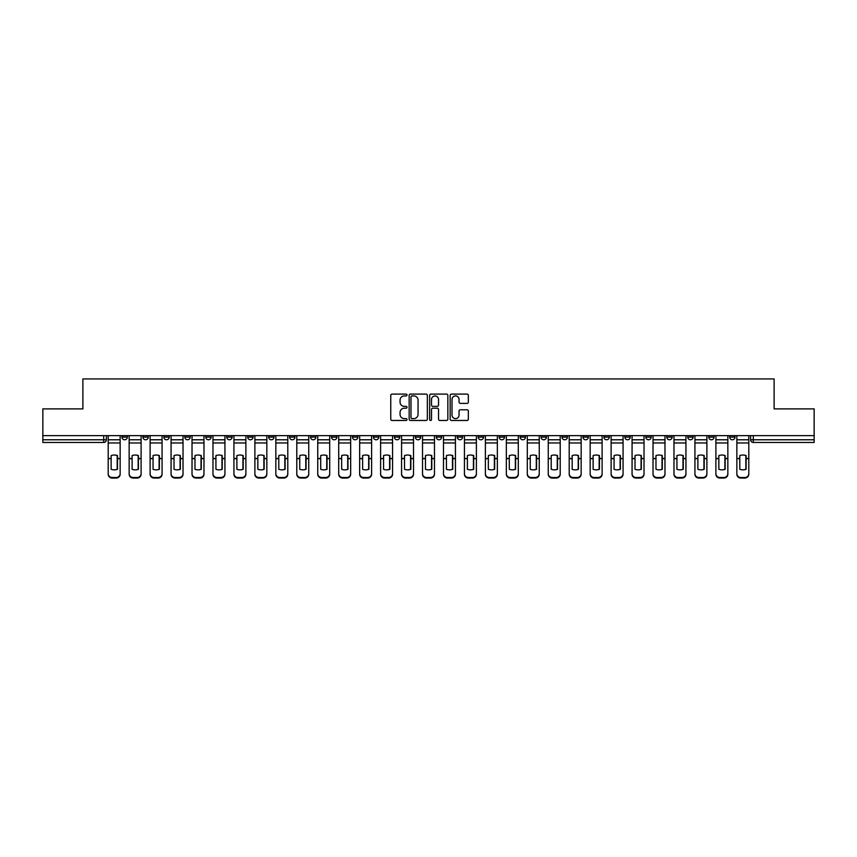 <?xml version="1.0" encoding="UTF-8"?>
<svg xmlns="http://www.w3.org/2000/svg" width="857" height="857" viewBox="0 0 857 857"><rect width="100%" height="100%" fill="white"/><g stroke="black" fill="none" stroke-linecap="round" stroke-linejoin="round"><path stroke-width="1.29" d="M407.011 395.013A0.921 0.921 0 0 0 406.089 394.091L392.077 394.091A1.318 1.318 0 0 0 390.76 395.409L390.76 419.148A1.318 1.318 0 0 0 392.077 420.466L406.089 420.466A0.921 0.921 0 0 0 407.011 419.534A0.921 0.921 0 0 0 406.089 418.612L404.268 418.612A4.221 4.221 0 0 1 400.058 414.392L400.058 412.421A4.221 4.221 0 0 1 404.268 408.2L406.089 408.2A0.921 0.921 0 0 0 407.011 407.279A0.921 0.921 0 0 0 406.089 406.357L404.268 406.357A4.221 4.221 0 0 1 400.058 402.137L400.058 400.155A4.221 4.221 0 0 1 404.268 395.934L406.089 395.934A0.921 0.921 0 0 0 407.011 395.013M687.753 435.624L687.753 437.102L693.12 437.102A2.689 2.689 0 0 1 690.431 439.78A2.689 2.689 0 0 1 687.753 437.102L687.753 435.624M666.8 435.624L666.8 437.102L672.167 437.102A2.689 2.689 0 0 1 669.478 439.78A2.689 2.689 0 0 1 666.8 437.102L666.8 435.624M541.067 435.624L541.067 437.102L546.434 437.102A2.689 2.689 0 0 1 543.756 439.78A2.689 2.689 0 0 1 541.067 437.102L541.067 435.624M520.113 435.624L520.113 437.102L525.48 437.102A2.689 2.689 0 0 1 522.802 439.78A2.689 2.689 0 0 1 520.113 437.102L520.113 435.624M499.16 435.624L499.16 437.102L504.527 437.102A2.689 2.689 0 0 1 501.838 439.78A2.689 2.689 0 0 1 499.16 437.102L499.16 435.624M457.242 435.624L457.242 437.102L462.619 437.102A2.689 2.689 0 0 1 459.93 439.78A2.689 2.689 0 0 1 457.242 437.102L457.242 435.624M415.334 437.102L415.334 435.624L415.334 437.102A2.689 2.689 0 0 0 418.023 439.78A2.689 2.689 0 0 1 415.334 437.102L420.712 437.102A2.689 2.689 0 0 1 418.023 439.78A2.689 2.689 0 0 0 420.712 437.102L420.712 435.624L420.712 437.102M394.381 437.102L394.381 435.624L394.381 437.102A2.689 2.689 0 0 0 397.07 439.78A2.689 2.689 0 0 1 394.381 437.102L399.758 437.102A2.689 2.689 0 0 1 397.07 439.78M373.427 437.102L373.427 435.624L373.427 437.102A2.689 2.689 0 0 0 376.116 439.78A2.689 2.689 0 0 1 373.427 437.102L378.805 437.102A2.689 2.689 0 0 1 376.116 439.78A2.689 2.689 0 0 0 378.805 437.102L378.805 435.624L378.805 437.102M352.473 435.624L352.473 437.102L357.84 437.102A2.689 2.689 0 0 1 355.162 439.78A2.689 2.689 0 0 1 352.473 437.102L352.473 435.624M331.52 435.624L331.52 437.102L336.887 437.102A2.689 2.689 0 0 1 334.198 439.78A2.689 2.689 0 0 1 331.52 437.102L331.52 435.624M310.566 435.624L310.566 437.102L315.933 437.102A2.689 2.689 0 0 1 313.244 439.78A2.689 2.689 0 0 1 310.566 437.102L310.566 435.624M289.602 437.102L289.602 435.624L289.602 437.102A2.689 2.689 0 0 0 292.291 439.78A2.689 2.689 0 0 1 289.602 437.102L294.979 437.102A2.689 2.689 0 0 1 292.291 439.78M247.694 437.102L247.694 435.624L247.694 437.102A2.689 2.689 0 0 0 250.383 439.78A2.689 2.689 0 0 1 247.694 437.102L253.072 437.102A2.689 2.689 0 0 1 250.383 439.78A2.689 2.689 0 0 0 253.072 437.102L253.072 435.624L253.072 437.102M226.741 437.102L226.741 435.624L226.741 437.102A2.689 2.689 0 0 0 229.43 439.78A2.689 2.689 0 0 1 226.741 437.102L232.118 437.102A2.689 2.689 0 0 1 229.43 439.78A2.689 2.689 0 0 0 232.118 437.102L232.118 435.624L232.118 437.102M205.787 437.102L205.787 435.624L205.787 437.102A2.689 2.689 0 0 0 208.476 439.78A2.689 2.689 0 0 1 205.787 437.102L211.165 437.102A2.689 2.689 0 0 1 208.476 439.78A2.689 2.689 0 0 0 211.165 437.102L211.165 435.624L211.165 437.102M184.833 437.102L184.833 435.624L184.833 437.102A2.689 2.689 0 0 0 187.522 439.78A2.689 2.689 0 0 1 184.833 437.102L190.2 437.102A2.689 2.689 0 0 1 187.522 439.78M163.88 437.102L163.88 435.624L163.88 437.102A2.689 2.689 0 0 0 166.569 439.78A2.689 2.689 0 0 1 163.88 437.102L169.247 437.102A2.689 2.689 0 0 1 166.569 439.78A2.689 2.689 0 0 0 169.247 437.102L169.247 435.624L169.247 437.102M142.926 437.102L142.926 435.624L142.926 437.102A2.689 2.689 0 0 0 145.604 439.78A2.689 2.689 0 0 1 142.926 437.102L148.293 437.102A2.689 2.689 0 0 1 145.604 439.78A2.689 2.689 0 0 0 148.293 437.102L148.293 435.624L148.293 437.102M467.033 403.39A1.318 1.318 0 0 0 468.351 402.072L468.351 395.409A1.318 1.318 0 0 0 467.033 394.091L451.478 394.091A1.318 1.318 0 0 0 450.161 395.409L450.161 419.148A1.318 1.318 0 0 0 451.478 420.466L467.033 420.466A1.318 1.318 0 0 0 468.351 419.148L468.351 411.103A1.318 1.318 0 0 0 467.033 409.785L460.37 409.785A1.318 1.318 0 0 0 459.052 411.103L459.052 415.088A3.524 3.524 0 0 1 455.528 418.612A3.524 3.524 0 0 1 452.003 415.088L452.003 399.469A3.524 3.524 0 0 1 455.528 395.934A3.524 3.524 0 0 1 459.052 399.469L459.052 402.072A1.318 1.318 0 0 0 460.37 403.39L467.033 403.39M42.85 435.624L42.85 408.885L82.883 408.885L82.883 378.933L774.117 378.933L774.117 408.885L814.15 408.885L814.15 435.624L42.85 435.624L42.85 439.78L106.386 439.78L106.386 435.624M427.343 395.409A1.318 1.318 0 0 0 426.025 394.091L410.471 394.091A1.318 1.318 0 0 0 409.153 395.409L409.153 419.148A1.318 1.318 0 0 0 410.471 420.466L426.025 420.466A1.318 1.318 0 0 0 427.343 419.148L427.343 395.409M430.975 394.091L446.529 394.091A1.318 1.318 0 0 1 447.847 395.409L447.847 419.148A1.318 1.318 0 0 1 446.529 420.466L439.877 420.466A1.318 1.318 0 0 1 438.548 419.148L438.548 409.517A1.318 1.318 0 0 0 437.231 408.2L432.817 408.2A1.318 1.318 0 0 0 431.5 409.517L431.5 419.534A0.921 0.921 0 0 1 430.578 420.466A0.921 0.921 0 0 1 429.657 419.534L429.657 395.409A1.318 1.318 0 0 1 430.975 394.091M750.614 435.624L750.614 439.78L814.15 439.78L814.15 442.469L753.303 442.469A2.689 2.689 0 0 1 750.614 439.78M814.15 435.624L814.15 439.78M106.386 439.78A2.689 2.689 0 0 1 103.697 442.469L42.85 442.469L42.85 439.78M735.027 435.624L735.027 437.102A2.689 2.689 0 0 1 732.349 439.78A2.689 2.689 0 0 1 729.661 437.102L735.027 437.102M729.661 435.624L729.661 437.102M714.074 435.624L714.074 437.102A2.689 2.689 0 0 1 711.396 439.78A2.689 2.689 0 0 1 708.707 437.102L714.074 437.102M708.707 435.624L708.707 437.102M693.12 435.624L693.12 437.102M672.167 435.624L672.167 437.102L672.167 435.624M651.213 435.624L651.213 437.102A2.689 2.689 0 0 1 648.524 439.78A2.689 2.689 0 0 1 645.835 437.102L651.213 437.102M645.835 435.624L645.835 437.102M630.259 435.624L630.259 437.102A2.689 2.689 0 0 1 627.57 439.78A2.689 2.689 0 0 1 624.882 437.102L630.259 437.102M624.882 435.624L624.882 437.102M609.306 435.624L609.306 437.102A2.689 2.689 0 0 1 606.617 439.78A2.689 2.689 0 0 1 603.928 437.102L609.306 437.102M603.928 435.624L603.928 437.102M588.352 435.624L588.352 437.102A2.689 2.689 0 0 1 585.663 439.78A2.689 2.689 0 0 1 582.974 437.102L588.352 437.102M582.974 435.624L582.974 437.102M567.398 435.624L567.398 437.102A2.689 2.689 0 0 1 564.709 439.78A2.689 2.689 0 0 1 562.021 437.102L567.398 437.102M562.021 435.624L562.021 437.102M546.434 435.624L546.434 437.102A2.689 2.689 0 0 1 543.756 439.78M525.48 435.624L525.48 437.102M504.527 437.102L504.527 435.624L504.527 437.102A2.689 2.689 0 0 1 501.838 439.78M483.573 435.624L483.573 437.102A2.689 2.689 0 0 1 480.884 439.78A2.689 2.689 0 0 1 478.195 437.102A2.689 2.689 0 0 0 480.884 439.78A2.689 2.689 0 0 0 483.573 437.102L478.195 437.102L478.195 435.624M462.619 437.102L462.619 435.624L462.619 437.102A2.689 2.689 0 0 1 459.93 439.78M441.666 435.624L441.666 437.102A2.689 2.689 0 0 1 438.977 439.78A2.689 2.689 0 0 1 436.288 437.102A2.689 2.689 0 0 0 438.977 439.78M436.288 435.624L436.288 437.102L441.666 437.102M399.758 435.624L399.758 437.102L399.758 435.624M357.84 437.102L357.84 435.624L357.84 437.102A2.689 2.689 0 0 1 355.162 439.78M336.887 437.102L336.887 435.624L336.887 437.102A2.689 2.689 0 0 1 334.198 439.78M315.933 437.102L315.933 435.624L315.933 437.102A2.689 2.689 0 0 1 313.244 439.78M294.979 435.624L294.979 437.102L294.979 435.624M274.026 437.102L274.026 435.624L274.026 437.102A2.689 2.689 0 0 1 271.337 439.78A2.689 2.689 0 0 1 268.648 437.102L274.026 437.102A2.689 2.689 0 0 1 271.337 439.78M268.648 435.624L268.648 437.102M190.2 435.624L190.2 437.102L190.2 435.624M127.339 435.624L127.339 437.102A2.689 2.689 0 0 1 124.651 439.78A2.689 2.689 0 0 1 121.973 437.102A2.689 2.689 0 0 0 124.651 439.78A2.689 2.689 0 0 0 127.339 437.102L127.339 435.624M121.973 435.624L121.973 437.102L127.339 437.102M411.917 395.934A0.921 0.921 0 0 0 410.996 396.855L410.996 417.691A0.921 0.921 0 0 0 411.917 418.612L413.835 418.612A4.221 4.221 0 0 0 418.055 414.392L418.055 400.155A4.221 4.221 0 0 0 413.835 395.934L411.917 395.934M438.548 399.533A3.524 3.524 0 0 0 435.024 395.998A3.524 3.524 0 0 0 431.5 399.533L431.5 405.04A1.318 1.318 0 0 0 432.817 406.357L437.231 406.357A1.318 1.318 0 0 0 438.548 405.04L438.548 399.533M117.195 469.379L117.195 455.485M114.174 455.035A8.324 7.327 180 0 1 117.195 455.581M108.196 459.223L108.196 473.696A4.028 3.824 0 0 0 112.224 477.51L116.124 477.51A4.028 3.824 0 0 0 120.151 473.696L120.151 474.242A4.028 3.824 180 0 1 116.124 478.067L116.124 477.51M114.174 469.872A8.324 7.895 180 0 0 117.195 469.282M117.473 458.677L117.473 455.581A8.324 7.327 180 0 0 114.313 455.035A8.324 7.327 180 0 0 111.153 455.581L111.153 469.282A8.324 7.895 180 0 0 117.473 469.282L117.473 458.677L120.151 458.677L120.151 473.696M120.151 435.624L120.151 458.677M108.196 435.624L108.196 473.696M112.224 477.51L112.224 478.067L116.124 478.067M112.224 478.067A4.028 3.824 180 0 1 108.196 474.242M138.159 469.379L138.159 455.485M135.127 455.035A8.324 7.327 180 0 1 138.159 455.581M129.15 459.223L129.15 473.696A4.028 3.824 0 0 0 133.189 477.51L137.077 477.51A4.028 3.824 0 0 0 141.105 473.696L141.105 474.242A4.028 3.824 180 0 1 137.077 478.067L137.077 477.51M135.127 469.872A8.324 7.895 180 0 0 138.159 469.282M159.113 469.379L159.113 455.485M156.092 455.035A8.324 7.327 180 0 1 159.113 455.581M150.114 459.223L150.114 473.696A4.028 3.824 0 0 0 154.142 477.51L158.031 477.51A4.028 3.824 0 0 0 162.069 473.696L162.069 474.242A4.028 3.824 180 0 1 158.031 478.067L158.031 477.51M156.092 469.872A8.324 7.895 180 0 0 159.113 469.282M138.427 458.677L138.427 455.581A8.324 7.327 180 0 0 135.267 455.035A8.324 7.327 180 0 0 132.107 455.581L132.107 469.282A8.324 7.895 180 0 0 138.427 469.282L138.427 458.677L141.105 458.677L141.105 473.696M141.105 435.624L141.105 458.677M129.15 435.624L129.15 473.696M133.189 477.51L133.189 478.067L137.077 478.067M133.189 478.067A4.028 3.824 180 0 1 129.15 474.242M159.381 458.677L159.381 455.581A8.324 7.327 180 0 0 156.22 455.035A8.324 7.327 180 0 0 153.06 455.581L153.06 469.282A8.324 7.895 180 0 0 159.381 469.282L159.381 458.677L162.069 458.677L162.069 473.696M162.069 435.624L162.069 458.677M150.114 435.624L150.114 473.696M154.142 477.51L154.142 478.067L158.031 478.067M154.142 478.067A4.028 3.824 180 0 1 150.114 474.242M180.066 469.379L180.066 455.485M177.045 455.035A8.324 7.327 180 0 1 180.066 455.581M171.068 459.223L171.068 473.696A4.028 3.824 0 0 0 175.096 477.51L178.984 477.51A4.028 3.824 0 0 0 183.023 473.696L183.023 474.242A4.028 3.824 180 0 1 178.984 478.067L178.984 477.51M177.045 469.872A8.324 7.895 180 0 0 180.066 469.282M201.02 469.379L201.02 455.485M197.999 455.035A8.324 7.327 180 0 1 201.02 455.581M192.022 459.223L192.022 473.696A4.028 3.824 0 0 0 196.049 477.51L199.949 477.51A4.028 3.824 0 0 0 203.977 473.696L203.977 474.242A4.028 3.824 180 0 1 199.949 478.067L199.949 477.51M197.999 469.872A8.324 7.895 180 0 0 201.02 469.282M221.974 469.379L221.974 455.485M218.953 455.035A8.324 7.327 180 0 1 221.974 455.581M212.975 459.223L212.975 473.696A4.028 3.824 0 0 0 217.003 477.51L220.902 477.51A4.028 3.824 0 0 0 224.93 473.696L224.93 474.242A4.028 3.824 180 0 1 220.902 478.067L220.902 477.51M218.953 469.872A8.324 7.895 180 0 0 221.974 469.282M180.334 458.677L180.334 455.581A8.324 7.327 180 0 0 177.174 455.035A8.324 7.327 180 0 0 174.025 455.581L174.025 469.282A8.324 7.895 180 0 0 180.334 469.282L180.334 458.677L183.023 458.677L183.023 473.696M183.023 435.624L183.023 458.677M171.068 435.624L171.068 473.696M175.096 477.51L175.096 478.067L178.984 478.067M175.096 478.067A4.028 3.824 180 0 1 171.068 474.242M201.288 458.677L201.288 455.581A8.324 7.327 180 0 0 198.128 455.035A8.324 7.327 180 0 0 194.978 455.581L194.978 469.282A8.324 7.895 180 0 0 201.288 469.282L201.288 458.677L203.977 458.677L203.977 473.696M203.977 435.624L203.977 458.677M192.022 435.624L192.022 473.696M196.049 477.51L196.049 478.067L199.949 478.067M196.049 478.067A4.028 3.824 180 0 1 192.022 474.242M222.242 458.677L222.242 455.581A8.324 7.327 180 0 0 219.081 455.035A8.324 7.327 180 0 0 215.932 455.581L215.932 469.282A8.324 7.895 180 0 0 222.242 469.282L222.242 458.677L224.93 458.677L224.93 473.696M224.93 435.624L224.93 458.677M212.975 435.624L212.975 473.696M217.003 477.51L217.003 478.067L220.902 478.067M217.003 478.067A4.028 3.824 180 0 1 212.975 474.242M242.927 469.379L242.927 455.485M239.906 455.035A8.324 7.327 180 0 1 242.927 455.581M233.929 459.223L233.929 473.696A4.028 3.824 0 0 0 237.957 477.51L241.856 477.51A4.028 3.824 0 0 0 245.884 473.696L245.884 474.242A4.028 3.824 180 0 1 241.856 478.067L241.856 477.51M239.906 469.872A8.324 7.895 180 0 0 242.927 469.282M243.195 458.677L243.195 455.581A8.324 7.327 180 0 0 240.046 455.035A8.324 7.327 180 0 0 236.886 455.581L236.886 469.282A8.324 7.895 180 0 0 243.195 469.282L243.195 458.677L245.884 458.677L245.884 473.696M245.884 435.624L245.884 458.677M233.929 435.624L233.929 473.696M237.957 477.51L237.957 478.067L241.856 478.067M237.957 478.067A4.028 3.824 180 0 1 233.929 474.242M263.881 469.379L263.881 455.485M260.86 455.035A8.324 7.327 180 0 1 263.881 455.581M254.883 459.223L254.883 473.696A4.028 3.824 0 0 0 258.91 477.51L262.81 477.51A4.028 3.824 0 0 0 266.838 473.696L266.838 474.242A4.028 3.824 180 0 1 262.81 478.067L262.81 477.51M260.86 469.872A8.324 7.895 180 0 0 263.881 469.282M264.149 458.677L264.149 455.581A8.324 7.327 180 0 0 260.999 455.035A8.324 7.327 180 0 0 257.839 455.581L257.839 469.282A8.324 7.895 180 0 0 264.149 469.282L264.149 458.677L266.838 458.677L266.838 473.696M266.838 435.624L266.838 458.677M254.883 435.624L254.883 473.696M258.91 477.51L258.91 478.067L262.81 478.067M258.91 478.067A4.028 3.824 180 0 1 254.883 474.242M284.835 469.379L284.835 455.485M281.814 455.035A8.324 7.327 180 0 1 284.835 455.581M275.836 459.223L275.836 473.696A4.028 3.824 0 0 0 279.864 477.51L283.763 477.51A4.028 3.824 0 0 0 287.791 473.696L287.791 474.242A4.028 3.824 180 0 1 283.763 478.067L283.763 477.51M281.814 469.872A8.324 7.895 180 0 0 284.835 469.282M285.102 458.677L285.102 455.581A8.324 7.327 180 0 0 281.953 455.035A8.324 7.327 180 0 0 278.793 455.581L278.793 469.282A8.324 7.895 180 0 0 285.102 469.282L285.102 458.677L287.791 458.677L287.791 473.696M287.791 435.624L287.791 458.677M275.836 435.624L275.836 473.696M279.864 477.51L279.864 478.067L283.763 478.067M279.864 478.067A4.028 3.824 180 0 1 275.836 474.242M305.788 469.379L305.788 455.485M302.767 455.035A8.324 7.327 180 0 1 305.788 455.581M296.79 459.223L296.79 473.696A4.028 3.824 0 0 0 300.828 477.51L304.717 477.51A4.028 3.824 0 0 0 308.745 473.696L308.745 474.242A4.028 3.824 180 0 1 304.717 478.067L304.717 477.51M302.767 469.872A8.324 7.895 180 0 0 305.788 469.282M306.067 458.677L306.067 455.581A8.324 7.327 180 0 0 302.907 455.035A8.324 7.327 180 0 0 299.746 455.581L299.746 469.282A8.324 7.895 180 0 0 306.067 469.282L306.067 458.677L308.745 458.677L308.745 473.696M308.745 435.624L308.745 458.677M296.79 435.624L296.79 473.696M300.828 477.51L300.828 478.067L304.717 478.067M300.828 478.067A4.028 3.824 180 0 1 296.79 474.242M326.753 469.379L326.753 455.485M323.721 455.035A8.324 7.327 180 0 1 326.753 455.581M317.743 459.223L317.743 473.696A4.028 3.824 0 0 0 321.782 477.51L325.671 477.51A4.028 3.824 0 0 0 329.699 473.696L329.699 474.242A4.028 3.824 180 0 1 325.671 478.067L325.671 477.51M323.721 469.872A8.324 7.895 180 0 0 326.753 469.282M347.706 469.379L347.706 455.485M344.685 455.035A8.324 7.327 180 0 1 347.706 455.581M338.708 459.223L338.708 473.696A4.028 3.824 0 0 0 342.736 477.51L346.624 477.51A4.028 3.824 0 0 0 350.663 473.696L350.663 474.242A4.028 3.824 180 0 1 346.624 478.067L346.624 477.51M344.685 469.872A8.324 7.895 180 0 0 347.706 469.282M368.66 469.379L368.66 455.485M365.639 455.035A8.324 7.327 180 0 1 368.66 455.581M359.661 459.223L359.661 473.696A4.028 3.824 0 0 0 363.689 477.51L367.578 477.51A4.028 3.824 0 0 0 371.617 473.696L371.617 474.242A4.028 3.824 180 0 1 367.578 478.067L367.578 477.51M365.639 469.872A8.324 7.895 180 0 0 368.66 469.282M389.614 469.379L389.614 455.485M386.593 455.035A8.324 7.327 180 0 1 389.614 455.581M380.615 459.223L380.615 473.696A4.028 3.824 0 0 0 384.643 477.51L388.542 477.51A4.028 3.824 0 0 0 392.57 473.696L392.57 474.242A4.028 3.824 180 0 1 388.542 478.067L388.542 477.51M386.593 469.872A8.324 7.895 180 0 0 389.614 469.282M410.567 469.379L410.567 455.485M407.546 455.035A8.324 7.327 180 0 1 410.567 455.581M401.569 459.223L401.569 473.696A4.028 3.824 0 0 0 405.597 477.51L409.496 477.51A4.028 3.824 0 0 0 413.524 473.696L413.524 474.242A4.028 3.824 180 0 1 409.496 478.067L409.496 477.51M407.546 469.872A8.324 7.895 180 0 0 410.567 469.282M431.521 469.379L431.521 455.485M428.5 455.035A8.324 7.327 180 0 1 431.521 455.581M422.522 459.223L422.522 473.696A4.028 3.824 0 0 0 426.55 477.51L430.45 477.51A4.028 3.824 0 0 0 434.478 473.696L434.478 474.242A4.028 3.824 180 0 1 430.45 478.067L430.45 477.51M428.5 469.872A8.324 7.895 180 0 0 431.521 469.282M327.02 458.677L327.02 455.581A8.324 7.327 180 0 0 323.86 455.035A8.324 7.327 180 0 0 320.7 455.581L320.7 469.282A8.324 7.895 180 0 0 327.02 469.282L327.02 458.677L329.699 458.677L329.699 473.696M329.699 435.624L329.699 458.677M317.743 435.624L317.743 473.696M321.782 477.51L321.782 478.067L325.671 478.067M321.782 478.067A4.028 3.824 180 0 1 317.743 474.242M347.974 458.677L347.974 455.581A8.324 7.327 180 0 0 344.814 455.035A8.324 7.327 180 0 0 341.654 455.581L341.654 469.282A8.324 7.895 180 0 0 347.974 469.282L347.974 458.677L350.663 458.677L350.663 473.696M350.663 435.624L350.663 458.677M338.708 435.624L338.708 473.696M342.736 477.51L342.736 478.067L346.624 478.067M342.736 478.067A4.028 3.824 180 0 1 338.708 474.242M368.928 458.677L368.928 455.581A8.324 7.327 180 0 0 365.768 455.035A8.324 7.327 180 0 0 362.618 455.581L362.618 469.282A8.324 7.895 180 0 0 368.928 469.282L368.928 458.677L371.617 458.677L371.617 473.696M371.617 435.624L371.617 458.677M359.661 435.624L359.661 473.696M363.689 477.51L363.689 478.067L367.578 478.067M363.689 478.067A4.028 3.824 180 0 1 359.661 474.242M389.881 458.677L389.881 455.581A8.324 7.327 180 0 0 386.721 455.035A8.324 7.327 180 0 0 383.572 455.581L383.572 469.282A8.324 7.895 180 0 0 389.881 469.282L389.881 458.677L392.57 458.677L392.57 473.696M392.57 435.624L392.57 458.677M380.615 435.624L380.615 473.696M384.643 477.51L384.643 478.067L388.542 478.067M384.643 478.067A4.028 3.824 180 0 1 380.615 474.242M410.835 458.677L410.835 455.581A8.324 7.327 180 0 0 407.675 455.035A8.324 7.327 180 0 0 404.525 455.581L404.525 469.282A8.324 7.895 180 0 0 410.835 469.282L410.835 458.677L413.524 458.677L413.524 473.696M413.524 435.624L413.524 458.677M401.569 435.624L401.569 473.696M405.597 477.51L405.597 478.067L409.496 478.067M405.597 478.067A4.028 3.824 180 0 1 401.569 474.242M431.789 458.677L431.789 455.581A8.324 7.327 180 0 0 428.639 455.035A8.324 7.327 180 0 0 425.479 455.581L425.479 469.282A8.324 7.895 180 0 0 431.789 469.282L431.789 458.677L434.478 458.677L434.478 473.696M434.478 435.624L434.478 458.677M422.522 435.624L422.522 473.696M426.55 477.51L426.55 478.067L430.45 478.067M426.55 478.067A4.028 3.824 180 0 1 422.522 474.242M452.475 469.379L452.475 455.485M449.454 455.035A8.324 7.327 180 0 1 452.475 455.581M443.476 459.223L443.476 473.696A4.028 3.824 0 0 0 447.504 477.51L451.403 477.51A4.028 3.824 0 0 0 455.431 473.696L455.431 474.242A4.028 3.824 180 0 1 451.403 478.067L451.403 477.51M449.454 469.872A8.324 7.895 180 0 0 452.475 469.282M452.742 458.677L452.742 455.581A8.324 7.327 180 0 0 449.593 455.035A8.324 7.327 180 0 0 446.433 455.581L446.433 469.282A8.324 7.895 180 0 0 452.742 469.282L452.742 458.677L455.431 458.677L455.431 473.696M455.431 435.624L455.431 458.677M443.476 435.624L443.476 473.696M447.504 477.51L447.504 478.067L451.403 478.067M447.504 478.067A4.028 3.824 180 0 1 443.476 474.242M473.428 469.379L473.428 455.485M470.407 455.035A8.324 7.327 180 0 1 473.428 455.581M464.43 459.223L464.43 473.696A4.028 3.824 0 0 0 468.458 477.51L472.357 477.51A4.028 3.824 0 0 0 476.385 473.696L476.385 474.242A4.028 3.824 180 0 1 472.357 478.067L472.357 477.51M470.407 469.872A8.324 7.895 180 0 0 473.428 469.282M473.696 458.677L473.696 455.581A8.324 7.327 180 0 0 470.547 455.035A8.324 7.327 180 0 0 467.386 455.581L467.386 469.282A8.324 7.895 180 0 0 473.696 469.282L473.696 458.677L476.385 458.677L476.385 473.696M476.385 435.624L476.385 458.677M464.43 435.624L464.43 473.696M468.458 477.51L468.458 478.067L472.357 478.067M468.458 478.067A4.028 3.824 180 0 1 464.43 474.242M494.382 469.379L494.382 455.485M491.361 455.035A8.324 7.327 180 0 1 494.382 455.581M485.383 459.223L485.383 473.696A4.028 3.824 0 0 0 489.422 477.51L493.311 477.51A4.028 3.824 0 0 0 497.339 473.696L497.339 474.242A4.028 3.824 180 0 1 493.311 478.067L493.311 477.51M491.361 469.872A8.324 7.895 180 0 0 494.382 469.282M494.66 458.677L494.66 455.581A8.324 7.327 180 0 0 491.5 455.035A8.324 7.327 180 0 0 488.34 455.581L488.34 469.282A8.324 7.895 180 0 0 494.66 469.282L494.66 458.677L497.339 458.677L497.339 473.696M497.339 435.624L497.339 458.677M485.383 435.624L485.383 473.696M489.422 477.51L489.422 478.067L493.311 478.067M489.422 478.067A4.028 3.824 180 0 1 485.383 474.242M515.346 469.379L515.346 455.485M512.315 455.035A8.324 7.327 180 0 1 515.346 455.581M506.337 459.223L506.337 473.696A4.028 3.824 0 0 0 510.376 477.51L514.264 477.51A4.028 3.824 0 0 0 518.292 473.696L518.292 474.242A4.028 3.824 180 0 1 514.264 478.067L514.264 477.51M512.315 469.872A8.324 7.895 180 0 0 515.346 469.282M515.614 458.677L515.614 455.581A8.324 7.327 180 0 0 512.454 455.035A8.324 7.327 180 0 0 509.294 455.581L509.294 469.282A8.324 7.895 180 0 0 515.614 469.282L515.614 458.677L518.292 458.677L518.292 473.696M518.292 435.624L518.292 458.677M506.337 435.624L506.337 473.696M510.376 477.51L510.376 478.067L514.264 478.067M510.376 478.067A4.028 3.824 180 0 1 506.337 474.242M536.3 469.379L536.3 455.485M533.279 455.035A8.324 7.327 180 0 1 536.3 455.581M527.301 459.223L527.301 473.696A4.028 3.824 0 0 0 531.329 477.51L535.218 477.51A4.028 3.824 0 0 0 539.257 473.696L539.257 474.242A4.028 3.824 180 0 1 535.218 478.067L535.218 477.51M533.279 469.872A8.324 7.895 180 0 0 536.3 469.282M536.568 458.677L536.568 455.581A8.324 7.327 180 0 0 533.408 455.035A8.324 7.327 180 0 0 530.247 455.581L530.247 469.282A8.324 7.895 180 0 0 536.568 469.282L536.568 458.677L539.257 458.677L539.257 473.696M539.257 435.624L539.257 458.677M527.301 435.624L527.301 473.696M531.329 477.51L531.329 478.067L535.218 478.067M531.329 478.067A4.028 3.824 180 0 1 527.301 474.242M557.254 469.379L557.254 455.485M554.233 455.035A8.324 7.327 180 0 1 557.254 455.581M548.255 459.223L548.255 473.696A4.028 3.824 0 0 0 552.283 477.51L556.172 477.51A4.028 3.824 0 0 0 560.21 473.696L560.21 474.242A4.028 3.824 180 0 1 556.172 478.067L556.172 477.51M554.233 469.872A8.324 7.895 180 0 0 557.254 469.282M557.521 458.677L557.521 455.581A8.324 7.327 180 0 0 554.361 455.035A8.324 7.327 180 0 0 551.212 455.581L551.212 469.282A8.324 7.895 180 0 0 557.521 469.282L557.521 458.677L560.21 458.677L560.21 473.696M560.21 435.624L560.21 458.677M548.255 435.624L548.255 473.696M552.283 477.51L552.283 478.067L556.172 478.067M552.283 478.067A4.028 3.824 180 0 1 548.255 474.242M578.207 469.379L578.207 455.485M575.186 455.035A8.324 7.327 180 0 1 578.207 455.581M569.209 459.223L569.209 473.696A4.028 3.824 0 0 0 573.237 477.51L577.136 477.51A4.028 3.824 0 0 0 581.164 473.696L581.164 474.242A4.028 3.824 180 0 1 577.136 478.067L577.136 477.51M575.186 469.872A8.324 7.895 180 0 0 578.207 469.282M578.475 458.677L578.475 455.581A8.324 7.327 180 0 0 575.315 455.035A8.324 7.327 180 0 0 572.165 455.581L572.165 469.282A8.324 7.895 180 0 0 578.475 469.282L578.475 458.677L581.164 458.677L581.164 473.696M581.164 435.624L581.164 458.677M569.209 435.624L569.209 473.696M573.237 477.51L573.237 478.067L577.136 478.067M573.237 478.067A4.028 3.824 180 0 1 569.209 474.242M599.161 469.379L599.161 455.485M596.14 455.035A8.324 7.327 180 0 1 599.161 455.581M590.162 459.223L590.162 473.696A4.028 3.824 0 0 0 594.19 477.51L598.09 477.51A4.028 3.824 0 0 0 602.117 473.696L602.117 474.242A4.028 3.824 180 0 1 598.09 478.067L598.09 477.51M596.14 469.872A8.324 7.895 180 0 0 599.161 469.282M599.429 458.677L599.429 455.581A8.324 7.327 180 0 0 596.268 455.035A8.324 7.327 180 0 0 593.119 455.581L593.119 469.282A8.324 7.895 180 0 0 599.429 469.282L599.429 458.677L602.117 458.677L602.117 473.696M602.117 435.624L602.117 458.677M590.162 435.624L590.162 473.696M594.19 477.51L594.19 478.067L598.09 478.067M594.19 478.067A4.028 3.824 180 0 1 590.162 474.242M620.114 469.379L620.114 455.485M617.094 455.035A8.324 7.327 180 0 1 620.114 455.581M611.116 459.223L611.116 473.696A4.028 3.824 0 0 0 615.144 477.51L619.043 477.51A4.028 3.824 0 0 0 623.071 473.696L623.071 474.242A4.028 3.824 180 0 1 619.043 478.067L619.043 477.51M617.094 469.872A8.324 7.895 180 0 0 620.114 469.282M620.382 458.677L620.382 455.581A8.324 7.327 180 0 0 617.233 455.035A8.324 7.327 180 0 0 614.073 455.581L614.073 469.282A8.324 7.895 180 0 0 620.382 469.282L620.382 458.677L623.071 458.677L623.071 473.696M623.071 435.624L623.071 458.677M611.116 435.624L611.116 473.696M615.144 477.51L615.144 478.067L619.043 478.067M615.144 478.067A4.028 3.824 180 0 1 611.116 474.242M641.068 469.379L641.068 455.485M638.047 455.035A8.324 7.327 180 0 1 641.068 455.581M632.07 459.223L632.07 473.696A4.028 3.824 0 0 0 636.098 477.51L639.997 477.51A4.028 3.824 0 0 0 644.025 473.696L644.025 474.242A4.028 3.824 180 0 1 639.997 478.067L639.997 477.51M638.047 469.872A8.324 7.895 180 0 0 641.068 469.282M641.336 458.677L641.336 455.581A8.324 7.327 180 0 0 638.186 455.035A8.324 7.327 180 0 0 635.026 455.581L635.026 469.282A8.324 7.895 180 0 0 641.336 469.282L641.336 458.677L644.025 458.677L644.025 473.696M644.025 435.624L644.025 458.677M632.07 435.624L632.07 473.696M636.098 477.51L636.098 478.067L639.997 478.067M636.098 478.067A4.028 3.824 180 0 1 632.07 474.242M662.022 469.379L662.022 455.485M659.001 455.035A8.324 7.327 180 0 1 662.022 455.581M653.023 459.223L653.023 473.696A4.028 3.824 0 0 0 657.051 477.51L660.951 477.51A4.028 3.824 0 0 0 664.978 473.696L664.978 474.242A4.028 3.824 180 0 1 660.951 478.067L660.951 477.51M659.001 469.872A8.324 7.895 180 0 0 662.022 469.282M662.29 458.677L662.29 455.581A8.324 7.327 180 0 0 659.14 455.035A8.324 7.327 180 0 0 655.98 455.581L655.98 469.282A8.324 7.895 180 0 0 662.29 469.282L662.29 458.677L664.978 458.677L664.978 473.696M664.978 435.624L664.978 458.677M653.023 435.624L653.023 473.696M657.051 477.51L657.051 478.067L660.951 478.067M657.051 478.067A4.028 3.824 180 0 1 653.023 474.242M682.975 469.379L682.975 455.485M679.955 455.035A8.324 7.327 180 0 1 682.975 455.581M673.977 459.223L673.977 473.696A4.028 3.824 0 0 0 678.016 477.51L681.904 477.51A4.028 3.824 0 0 0 685.932 473.696L685.932 474.242A4.028 3.824 180 0 1 681.904 478.067L681.904 477.51M679.955 469.872A8.324 7.895 180 0 0 682.975 469.282M683.254 458.677L683.254 455.581A8.324 7.327 180 0 0 680.094 455.035A8.324 7.327 180 0 0 676.934 455.581L676.934 469.282A8.324 7.895 180 0 0 683.254 469.282L683.254 458.677L685.932 458.677L685.932 473.696M685.932 435.624L685.932 458.677M673.977 435.624L673.977 473.696M678.016 477.51L678.016 478.067L681.904 478.067M678.016 478.067A4.028 3.824 180 0 1 673.977 474.242M703.94 469.379L703.94 455.485M700.908 455.035A8.324 7.327 180 0 1 703.94 455.581M694.931 459.223L694.931 473.696A4.028 3.824 0 0 0 698.969 477.51L702.858 477.51A4.028 3.824 0 0 0 706.886 473.696L706.886 474.242A4.028 3.824 180 0 1 702.858 478.067L702.858 477.51M700.908 469.872A8.324 7.895 180 0 0 703.94 469.282M704.208 458.677L704.208 455.581A8.324 7.327 180 0 0 701.047 455.035A8.324 7.327 180 0 0 697.887 455.581L697.887 469.282A8.324 7.895 180 0 0 704.208 469.282L704.208 458.677L706.886 458.677L706.886 473.696M706.886 435.624L706.886 458.677M694.931 435.624L694.931 473.696M698.969 477.51L698.969 478.067L702.858 478.067M698.969 478.067A4.028 3.824 180 0 1 694.931 474.242M724.893 469.379L724.893 455.485M721.873 455.035A8.324 7.327 180 0 1 724.893 455.581M715.895 459.223L715.895 473.696A4.028 3.824 0 0 0 719.923 477.51L723.811 477.51A4.028 3.824 0 0 0 727.85 473.696L727.85 474.242A4.028 3.824 180 0 1 723.811 478.067L723.811 477.51M721.873 469.872A8.324 7.895 180 0 0 724.893 469.282M725.161 458.677L725.161 455.581A8.324 7.327 180 0 0 722.001 455.035A8.324 7.327 180 0 0 718.841 455.581L718.841 469.282A8.324 7.895 180 0 0 725.161 469.282L725.161 458.677L727.85 458.677L727.85 473.696M727.85 435.624L727.85 458.677M715.895 435.624L715.895 473.696M719.923 477.51L719.923 478.067L723.811 478.067M719.923 478.067A4.028 3.824 180 0 1 715.895 474.242M745.847 469.379L745.847 455.485M742.826 455.035A8.324 7.327 180 0 1 745.847 455.581M736.849 459.223L736.849 473.696A4.028 3.824 0 0 0 740.877 477.51L744.776 477.51A4.028 3.824 0 0 0 748.804 473.696L748.804 474.242A4.028 3.824 180 0 1 744.776 478.067L744.776 477.51M742.826 469.872A8.324 7.895 180 0 0 745.847 469.282M746.115 458.677L746.115 455.581A8.324 7.327 180 0 0 742.955 455.035A8.324 7.327 180 0 0 739.805 455.581L739.805 469.282A8.324 7.895 180 0 0 746.115 469.282L746.115 458.677L748.804 458.677L748.804 473.696M748.804 435.624L748.804 458.677M736.849 435.624L736.849 473.696M740.877 477.51L740.877 478.067L744.776 478.067M740.877 478.067A4.028 3.824 180 0 1 736.849 474.242M103.697 435.624L103.697 442.469M753.303 435.624L753.303 442.469M117.473 458.463L120.151 458.463M108.196 458.463L111.153 458.463M108.196 442.973L120.151 442.973M108.196 458.677L111.153 458.677M108.196 439.78L120.151 439.78M138.427 458.463L141.105 458.463M129.15 458.463L132.107 458.463M129.15 442.973L141.105 442.973M129.15 458.677L132.107 458.677M129.15 439.78L141.105 439.78M159.381 458.463L162.069 458.463M150.114 458.463L153.06 458.463M150.114 442.973L162.069 442.973M150.114 458.677L153.06 458.677M150.114 439.78L162.069 439.78M180.334 458.463L183.023 458.463M171.068 458.463L174.025 458.463M171.068 442.973L183.023 442.973M171.068 458.677L174.025 458.677M171.068 439.78L183.023 439.78M201.288 458.463L203.977 458.463M192.022 458.463L194.978 458.463M192.022 442.973L203.977 442.973M192.022 458.677L194.978 458.677M192.022 439.78L203.977 439.78M222.242 458.463L224.93 458.463M212.975 458.463L215.932 458.463M212.975 442.973L224.93 442.973M212.975 458.677L215.932 458.677M212.975 439.78L224.93 439.78M243.195 458.463L245.884 458.463M233.929 458.463L236.886 458.463M233.929 442.973L245.884 442.973M233.929 458.677L236.886 458.677M233.929 439.78L245.884 439.78M264.149 458.463L266.838 458.463M254.883 458.463L257.839 458.463M254.883 442.973L266.838 442.973M254.883 458.677L257.839 458.677M254.883 439.78L266.838 439.78M285.102 458.463L287.791 458.463M275.836 458.463L278.793 458.463M275.836 442.973L287.791 442.973M275.836 458.677L278.793 458.677M275.836 439.78L287.791 439.78M306.067 458.463L308.745 458.463M296.79 458.463L299.746 458.463M296.79 442.973L308.745 442.973M296.79 458.677L299.746 458.677M296.79 439.78L308.745 439.78M327.02 458.463L329.699 458.463M317.743 458.463L320.7 458.463M317.743 442.973L329.699 442.973M317.743 458.677L320.7 458.677M317.743 439.78L329.699 439.78M347.974 458.463L350.663 458.463M338.708 458.463L341.654 458.463M338.708 442.973L350.663 442.973M338.708 458.677L341.654 458.677M338.708 439.78L350.663 439.78M368.928 458.463L371.617 458.463M359.661 458.463L362.618 458.463M359.661 442.973L371.617 442.973M359.661 458.677L362.618 458.677M359.661 439.78L371.617 439.78M389.881 458.463L392.57 458.463M380.615 458.463L383.572 458.463M380.615 442.973L392.57 442.973M380.615 458.677L383.572 458.677M380.615 439.78L392.57 439.78M410.835 458.463L413.524 458.463M401.569 458.463L404.525 458.463M401.569 442.973L413.524 442.973M401.569 458.677L404.525 458.677M401.569 439.78L413.524 439.78M431.789 458.463L434.478 458.463M422.522 458.463L425.479 458.463M422.522 442.973L434.478 442.973M422.522 458.677L425.479 458.677M422.522 439.78L434.478 439.78M452.742 458.463L455.431 458.463M443.476 458.463L446.433 458.463M443.476 442.973L455.431 442.973M443.476 458.677L446.433 458.677M443.476 439.78L455.431 439.78M473.696 458.463L476.385 458.463M464.43 458.463L467.386 458.463M464.43 442.973L476.385 442.973M464.43 458.677L467.386 458.677M464.43 439.78L476.385 439.78M494.66 458.463L497.339 458.463M485.383 458.463L488.34 458.463M485.383 442.973L497.339 442.973M485.383 458.677L488.34 458.677M485.383 439.78L497.339 439.78M515.614 458.463L518.292 458.463M506.337 458.463L509.294 458.463M506.337 442.973L518.292 442.973M506.337 458.677L509.294 458.677M506.337 439.78L518.292 439.78M536.568 458.463L539.257 458.463M527.301 458.463L530.247 458.463M527.301 442.973L539.257 442.973M527.301 458.677L530.247 458.677M527.301 439.78L539.257 439.78M557.521 458.463L560.21 458.463M548.255 458.463L551.212 458.463M548.255 442.973L560.21 442.973M548.255 458.677L551.212 458.677M548.255 439.78L560.21 439.78M578.475 458.463L581.164 458.463M569.209 458.463L572.165 458.463M569.209 442.973L581.164 442.973M569.209 458.677L572.165 458.677M569.209 439.78L581.164 439.78M599.429 458.463L602.117 458.463M590.162 458.463L593.119 458.463M590.162 442.973L602.117 442.973M590.162 458.677L593.119 458.677M590.162 439.78L602.117 439.78M620.382 458.463L623.071 458.463M611.116 458.463L614.073 458.463M611.116 442.973L623.071 442.973M611.116 458.677L614.073 458.677M611.116 439.78L623.071 439.78M641.336 458.463L644.025 458.463M632.07 458.463L635.026 458.463M632.07 442.973L644.025 442.973M632.07 458.677L635.026 458.677M632.07 439.78L644.025 439.78M662.29 458.463L664.978 458.463M653.023 458.463L655.98 458.463M653.023 442.973L664.978 442.973M653.023 458.677L655.98 458.677M653.023 439.78L664.978 439.78M683.254 458.463L685.932 458.463M673.977 458.463L676.934 458.463M673.977 442.973L685.932 442.973M673.977 458.677L676.934 458.677M673.977 439.78L685.932 439.78M704.208 458.463L706.886 458.463M694.931 458.463L697.887 458.463M694.931 442.973L706.886 442.973M694.931 458.677L697.887 458.677M694.931 439.78L706.886 439.78M725.161 458.463L727.85 458.463M715.895 458.463L718.841 458.463M715.895 442.973L727.85 442.973M715.895 458.677L718.841 458.677M715.895 439.78L727.85 439.78M746.115 458.463L748.804 458.463M736.849 458.463L739.805 458.463M736.849 442.973L748.804 442.973M736.849 458.677L739.805 458.677M736.849 439.78L748.804 439.78"/></g></svg>
